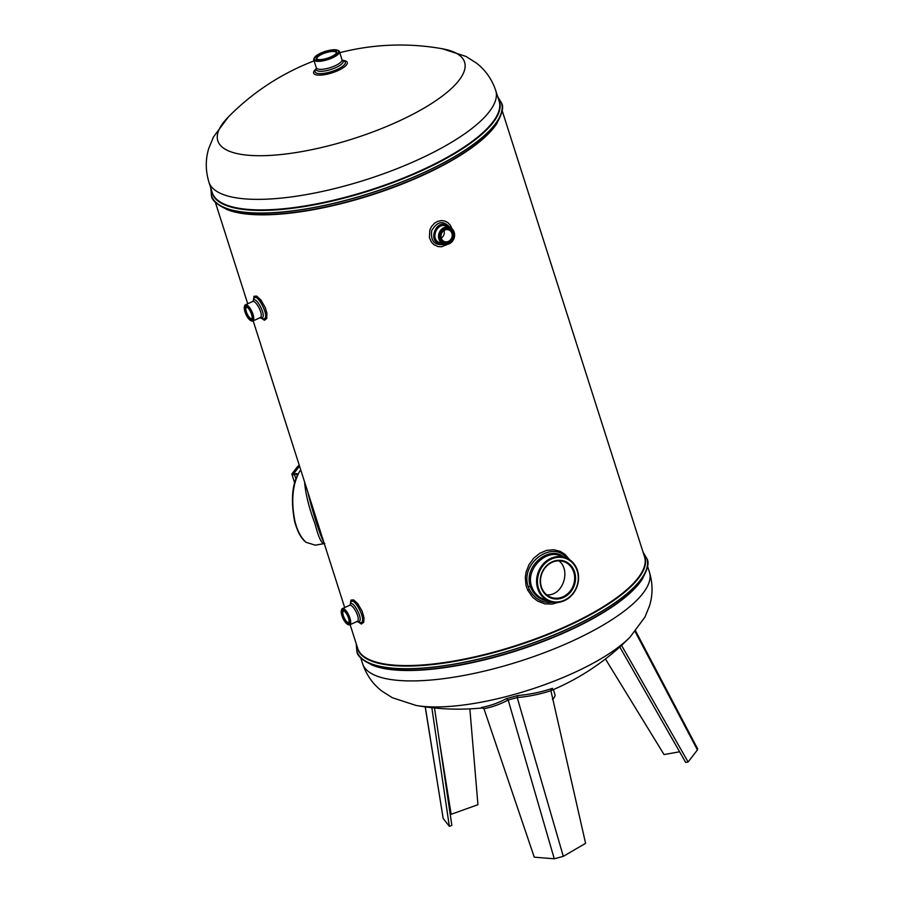 <?xml version="1.0" encoding="UTF-8"?>
<svg xmlns="http://www.w3.org/2000/svg" width="904" height="904" viewBox="0 0 904 904"><rect width="100%" height="100%" fill="white"/><g stroke="black" fill="none" stroke-linecap="round" stroke-linejoin="round"><path stroke-width="1.36" d="M299.292 465.345A4.011 1.209 -17.7 0 0 297.642 466.509L292.071 473.73A4.011 1.209 -17.7 0 0 291.902 474.295A4.011 1.209 -17.7 0 0 294.534 474.623L296.749 473.56L297.879 474.679M294.049 473.865L293.902 473.402A2.011 0.61 -17.7 0 0 293.811 473.685A2.011 0.61 -17.7 0 0 295.133 473.854L296.749 473.56M297.721 474.171L297.393 475.775M297.122 474.939L296.15 474.34M293.902 473.402L299.473 466.181A2.011 0.61 -17.7 0 1 299.54 466.102M558.209 602.426L552.118 604.087L544.716 603.804L537.756 601.171L532.772 597.386L527.676 590.12L525.992 585.25L525.292 577.43L526.072 572.164L528.976 564.695L533.688 558.22L539.756 553.304L546.615 550.378L553.632 549.711L560.231 551.361L565.068 554.401L569.678 559.768M447.344 244.385L441.615 246.781L438.124 246.611L433.875 244.656L431.389 242.069L429.411 237.582L429.829 230.011L431.513 226.531L434.496 223.254L437.66 221.378L441.638 220.565L444.96 221.073L447.932 222.666L450.305 225.209L452 228.791M253.504 299.936L253.967 296.297L256.634 296.083L260.702 299.755L265.166 307.326L266.906 313.157L266.759 318.502L264.431 320.265L261.154 318.038M350.458 603.736L350.921 600.098L353.588 599.883L357.656 603.556L362.12 611.127L364.018 618.02L363.713 622.302L361.385 624.054L358.108 621.839M425.196 706.883L443.163 818.414L425.287 706.894M469.854 708.872L477.933 804.707L450.26 814.606M434.508 707.979L451.853 825.42L449.344 826.312L443.163 818.414M449.344 826.312L431.829 707.708M635.128 631.568L697.413 749.924L697.651 748.874L635.614 630.981M697.413 749.924L688.113 761.982L621.545 645.366M688.113 761.982L685.684 762.422L619.782 646.97M679.605 751.778L664.056 754.569L605.431 658.971M554.265 858.789L563.305 856.348L517.212 697.549L508.161 699.978A234.17 140.256 68.1 0 1 483.956 708.725L534.264 857.173L554.265 858.789L508.161 699.967L506.274 698.656L517.913 695.526A232.249 185.557 84.1 0 0 552.513 688.339L550.909 690.69A234.181 187.094 -95.9 0 1 517.212 697.549L517.913 695.526M563.305 856.348L585.589 843.342L550.909 690.69M483.956 708.725L481.335 707.516A232.238 139.092 -111.9 0 0 506.274 698.656M441.254 238.136A6.238 5.537 110 0 0 444.452 241.583A6.238 5.537 110 0 0 448.384 241.379A6.238 5.537 110 0 0 451.898 233.3A6.238 5.537 110 0 0 448.7 229.865A6.238 5.537 110 0 0 442.723 231.571A6.238 5.537 110 0 0 441.254 238.136C443.853 236.204 444.779 233.65 444.022 230.463M546.728 594.855C563.102 596.199 571.204 570.074 558.909 560.819M552.48 699.334A23.301 7.051 -17.7 0 0 554.457 697.007A23.301 7.051 -17.7 0 0 554.92 694.509L553.35 689.594M554.457 697.007L554.028 697.741A22.634 6.848 162.3 0 1 552.536 699.594M246.543 306.908A6.904 2.396 65.5 0 1 246.702 306.964A6.904 2.396 65.5 0 1 250.736 312.174A6.904 2.396 65.5 0 1 252.013 318.637A6.904 2.396 65.5 0 1 250.544 319.44A6.904 2.396 65.5 0 1 245.56 312.083A6.904 2.396 65.5 0 1 246.543 306.908M246.159 305.688A8.238 2.87 -114.5 0 0 244.408 306.648A8.238 2.87 -114.5 0 0 245.933 314.355A8.238 2.87 -114.5 0 0 250.747 320.581A8.238 2.87 -114.5 0 0 252.171 314.66A8.238 2.87 -114.5 0 0 246.159 305.688M343.113 609.488A8.238 2.87 -114.5 0 0 341.362 610.449A8.238 2.87 -114.5 0 0 342.887 618.155A8.238 2.87 -114.5 0 0 347.701 624.381A8.238 2.87 -114.5 0 0 349.136 618.46A8.238 2.87 -114.5 0 0 343.113 609.488M343.497 610.708A6.904 2.396 65.5 0 1 343.656 610.765A6.904 2.396 65.5 0 1 347.69 615.974A6.904 2.396 65.5 0 1 348.967 622.438A6.904 2.396 65.5 0 1 347.498 623.24A6.904 2.396 65.5 0 1 342.514 615.884A6.904 2.396 65.5 0 1 343.497 610.708M541.123 587.261A19.628 17.413 -70 0 1 552.186 561.825A19.628 17.413 -70 0 1 574.616 572.029A19.628 17.413 -70 0 1 563.554 597.465A19.628 17.413 -70 0 1 541.123 587.261M538.558 588.425A22.634 20.091 110 0 0 573.215 593.047A22.634 20.091 110 0 0 561.847 557.452A22.634 20.091 110 0 0 538.558 588.425M440.971 238.498A6.904 6.125 -70 0 1 444.858 229.559A6.904 6.125 -70 0 1 452.757 233.142A6.904 6.125 -70 0 1 448.859 242.091A6.904 6.125 -70 0 1 440.971 238.498M439.83 239.018A8.238 7.311 110 0 0 452.452 240.701A8.238 7.311 110 0 0 448.316 227.74A8.238 7.311 110 0 0 439.83 239.018M324.253 543.541C321.541 543.801 318.468 537.258 315.033 523.902C309.01 507.912 305.529 493.934 304.603 481.979M300.693 469.741L299.292 471.967C292.433 484.951 290.975 501.336 294.919 521.145C297.235 530.625 300.942 537.677 306.038 542.298L315.315 545.191L324.785 543.496M306.038 542.298L305.428 541.778C300.908 538.151 297.28 531.258 294.534 521.099C291.031 501.324 291.969 486.182 297.348 475.662M297.857 474.6L299.292 471.967M537.688 588.583A23.301 20.679 -70 0 1 543.191 564.028A23.301 20.679 -70 0 1 565.531 557.632A23.301 20.679 -70 0 1 577.023 586.594A23.301 20.679 -70 0 1 549.632 601.442A23.301 20.679 -70 0 1 537.688 588.583M565.531 557.632L560.051 555.644C545.598 549.349 525.36 569.384 531.597 586.368L532.625 588.967C535.111 593.996 538.953 597.499 544.151 599.454L549.632 601.442M573.757 572.175A18.95 16.826 110 0 0 564.051 561.723A18.95 16.826 110 0 0 545.88 566.932A18.95 16.826 110 0 0 541.406 586.899A18.95 16.826 110 0 0 551.112 597.352A18.95 16.826 110 0 0 569.283 592.154A18.95 16.826 110 0 0 573.757 572.175M344.051 610.991A6.238 2.17 -114.5 0 0 343.486 611.036A6.238 2.17 -114.5 0 0 343.701 616.675A6.238 2.17 -114.5 0 0 347.882 622.37A6.238 2.17 -114.5 0 0 348.65 622.381A6.238 2.17 -114.5 0 0 349.057 621.986M349.758 624.822L356.854 621.59C361.611 620.042 352.831 603.262 349.475 605.375L342.379 608.607A8.904 3.096 65.5 0 1 343.486 608.618A8.904 3.096 65.5 0 1 349.452 616.777A8.904 3.096 65.5 0 1 349.758 624.822A8.904 3.096 65.5 0 1 348.65 624.8A8.904 3.096 65.5 0 1 348.447 624.721L347.701 624.381M341.362 610.449L341.599 609.658A8.904 3.096 65.5 0 1 342.379 608.607M247.097 307.19A6.238 2.17 -114.5 0 0 246.532 307.236A6.238 2.17 -114.5 0 0 246.747 312.874A6.238 2.17 -114.5 0 0 250.928 318.57A6.238 2.17 -114.5 0 0 251.696 318.581A6.238 2.17 -114.5 0 0 252.103 318.185M252.804 321.022L259.9 317.79C264.657 316.242 255.866 299.461 252.521 301.574L245.425 304.806A8.904 3.096 65.5 0 1 246.532 304.817A8.904 3.096 65.5 0 1 252.498 312.976A8.904 3.096 65.5 0 1 252.804 321.022A8.904 3.096 65.5 0 1 251.696 320.999A8.904 3.096 65.5 0 1 251.493 320.92L250.747 320.581M244.408 306.648L244.645 305.857A8.904 3.096 65.5 0 1 245.425 304.806M449.616 227.345L445.943 226.011C436.881 222.147 429.649 239.65 439.852 242.758L443.536 244.091A8.904 7.91 -70 0 1 438.971 239.176A8.904 7.91 -70 0 1 441.073 229.785A8.904 7.91 -70 0 1 449.616 227.345A8.904 7.91 -70 0 1 454.599 235.311A8.904 7.91 -70 0 1 449.152 243.809A8.904 7.91 -70 0 1 443.536 244.091M323.349 540.739C320.445 534.614 313.202 511.913 309.111 496.115M307.868 492.217C311.778 509.517 320.75 537.631 323.768 542.027M566.842 558.163C552.988 539.62 519.71 562.977 528.241 586.651L529.348 589.464C534.546 599.081 542.389 603.364 552.898 602.301M548.558 601.058C540.818 600.188 535.1 596.177 531.382 589.046L530.32 586.346C523.1 566.164 549.485 544.739 563.746 556.988M450.034 227.514C443.435 220.147 437.321 221.186 431.705 230.644C430.462 241.3 434.722 245.877 444.486 244.362M442.282 243.639C425.501 244.543 436.745 215.559 448.113 226.802M259.9 317.79L263.132 318.829C271.618 319.654 256.566 290.715 253.854 298.828L253.176 300.964C255.425 294.094 268.352 318.558 261.03 317.88L260.205 317.598M356.854 621.59L360.086 622.63C368.572 623.455 353.52 594.516 350.808 602.629L350.13 604.765C352.379 597.894 365.306 622.359 357.984 621.681L357.159 621.398M356.119 621.703L357.984 621.681M259.154 317.903L261.03 317.88M317.18 59.302A10.803 3.266 162.3 0 1 316.954 59.212A10.803 3.266 162.3 0 1 325.406 51.991A10.803 3.266 162.3 0 1 336.48 52.974A10.803 3.266 162.3 0 1 327.655 58.127A10.803 3.266 162.3 0 1 317.18 59.302M315.473 60.082A12.814 3.876 -17.7 0 0 331.666 57.246A12.814 3.876 -17.7 0 0 337.599 50.24A12.814 3.876 -17.7 0 0 337.339 50.127A12.814 3.876 -17.7 0 0 324.909 51.517A12.814 3.876 -17.7 0 0 314.456 57.63A12.814 3.876 -17.7 0 0 315.473 60.082M336.209 53.359A10.136 3.062 -17.7 0 0 336.254 52.635A10.136 3.062 -17.7 0 0 325.666 52.794A10.136 3.062 -17.7 0 0 316.942 58.794A10.136 3.062 -17.7 0 0 317.394 59.37M338.096 50.477A13.481 4.079 162.3 0 1 338.378 50.59A13.481 4.079 162.3 0 1 339.441 51.618A13.481 4.079 162.3 0 1 330.197 58.771A13.481 4.079 162.3 0 1 315.089 60.941A13.481 4.079 162.3 0 1 313.756 59.811A13.481 4.079 162.3 0 1 314.027 58.364L314.456 57.63M294.534 474.623L295.958 479.086M643.06 552.152L646.914 558.649A152.245 46.036 162.3 0 1 515.868 648.801A152.245 46.036 162.3 0 1 356.831 651.23L356.865 651.321A152.245 46.036 -17.7 0 0 515.901 648.891A152.245 46.036 -17.7 0 0 646.948 558.751A152.245 46.036 -17.7 0 0 646.925 558.695L646.948 558.751C649.467 562.661 647.614 569.87 641.377 580.391C636.111 587.724 628.02 595.307 617.127 603.137L617.127 603.137A150.821 45.607 162.3 0 1 567.893 630.777A150.821 45.607 162.3 0 1 406.89 670.226L406.89 670.226C393.466 670.169 382.482 668.666 373.94 665.739C362.764 660.779 357.08 655.976 356.865 651.321A152.245 46.036 -17.7 0 1 356.854 651.275M550.965 690.599A240.905 240.905 0 0 0 630.065 637.117A129.509 39.166 162.3 0 1 573.226 673.073A129.509 39.166 162.3 0 1 416.021 705.425L392.268 697.696L381.861 691.063C372.866 684.125 366.436 674.983 362.583 663.638A150.55 45.516 -17.7 0 0 571.215 641.546A150.55 45.516 -17.7 0 0 649.422 572.096L647.569 566.277M642.676 578.481A150.55 45.516 162.3 0 1 567.893 631.128A150.55 45.516 162.3 0 1 371.77 664.937M350.13 624.653L357.679 648.292A150.55 45.516 -17.7 0 0 566.322 626.201A150.55 45.516 -17.7 0 0 644.529 556.751L502.149 110.604M497.256 122.808A150.55 45.516 162.3 0 1 422.473 175.455A150.55 45.516 162.3 0 1 226.35 209.265M212.259 192.631A150.55 45.516 -17.7 0 0 420.902 170.528A150.55 45.516 -17.7 0 0 499.11 101.078L495.742 90.536A150.55 45.516 -17.7 0 1 417.535 159.985A150.55 45.516 -17.7 0 1 208.892 182.077L212.259 192.631M451.152 814.267L439.208 739.822M530.32 586.346L528.241 586.651M260.589 317.779L262.623 318.694M360.086 622.63L361.385 624.054M263.132 318.829L264.431 320.265M445.74 243.73L446.113 245.233M529.348 589.464L527.676 590.12M532.625 588.967L531.382 589.046M495.742 90.536C491.889 79.202 485.459 70.06 476.453 63.11L466.057 56.477L442.305 48.759A129.509 39.166 162.3 0 1 397.308 121.837A129.509 39.166 162.3 0 1 255.549 155.657A129.509 39.166 162.3 0 1 228.249 117.068L213.367 137.125L208.722 148.561C205.411 159.432 205.468 170.607 208.892 182.077M343.011 60.421A17.639 5.334 162.3 0 1 345.486 60.907A17.639 5.334 162.3 0 1 338.085 70.535A17.639 5.334 162.3 0 1 318.095 75.1A17.639 5.334 162.3 0 1 315.948 69.066M313.756 59.811L316.298 67.8A13.481 4.079 -17.7 0 0 317.643 68.93A13.481 4.079 -17.7 0 0 332.751 66.76A13.481 4.079 -17.7 0 0 341.983 59.607L339.441 51.618M341.983 59.607L342.277 60.059A14.204 4.294 162.3 0 1 335.316 67.823A14.204 4.294 162.3 0 1 317.553 70.874A14.204 4.294 162.3 0 1 316.332 68.331L315.315 70.252A15.877 4.802 -17.7 0 0 331.655 71.563A15.877 4.802 -17.7 0 0 344.209 61.031L342.209 60.026M497.641 96.491L501.494 102.977A152.245 46.036 162.3 0 1 370.448 193.128A152.245 46.036 162.3 0 1 211.412 195.558L211.446 195.648A152.245 46.036 -17.7 0 0 370.482 193.219A152.245 46.036 -17.7 0 0 501.528 103.079A152.245 46.036 -17.7 0 0 501.505 103.033M211.434 195.603A152.245 46.036 -17.7 0 0 211.446 195.648C211.66 200.304 217.344 205.106 228.52 210.067C237.063 212.994 248.046 214.497 261.459 214.553L261.459 214.553A150.821 45.607 162.3 0 0 422.462 175.105A150.821 45.607 162.3 0 0 471.696 147.465L471.696 147.465C482.6 139.634 490.691 132.063 495.957 124.718C502.183 114.198 504.048 106.988 501.528 103.079L501.494 102.977M211.547 190.405A150.821 45.607 -17.7 0 0 227.085 205.796A150.821 45.607 -17.7 0 0 421.14 170.969A150.821 45.607 -17.7 0 0 498.398 98.852M356.967 646.066A150.821 45.607 -17.7 0 0 372.516 661.457A150.821 45.607 -17.7 0 0 566.571 626.63A150.821 45.607 -17.7 0 0 643.817 554.525M291.902 474.295L294.704 483.075M362.583 663.638L360.719 657.818M344.684 607.556L253.176 320.852M247.73 303.755L215.299 202.146M416.021 705.425A240.905 240.905 0 0 0 482.295 707.956M630.065 637.117L644.959 617.059L649.592 605.624C652.903 594.742 652.846 583.566 649.422 572.096M358.255 604.324L356.854 604.957M363.589 615.59L362.21 616.223M261.301 300.523L259.9 301.156M266.635 311.79L265.256 312.422M442.305 48.759A240.905 240.905 0 0 0 339.78 52.692M314.095 60.884A240.905 240.905 0 0 0 228.249 117.068M337.599 50.24L338.378 50.59M356.21 643.704L356.831 651.23M210.79 188.032L211.412 195.558"/></g></svg>
